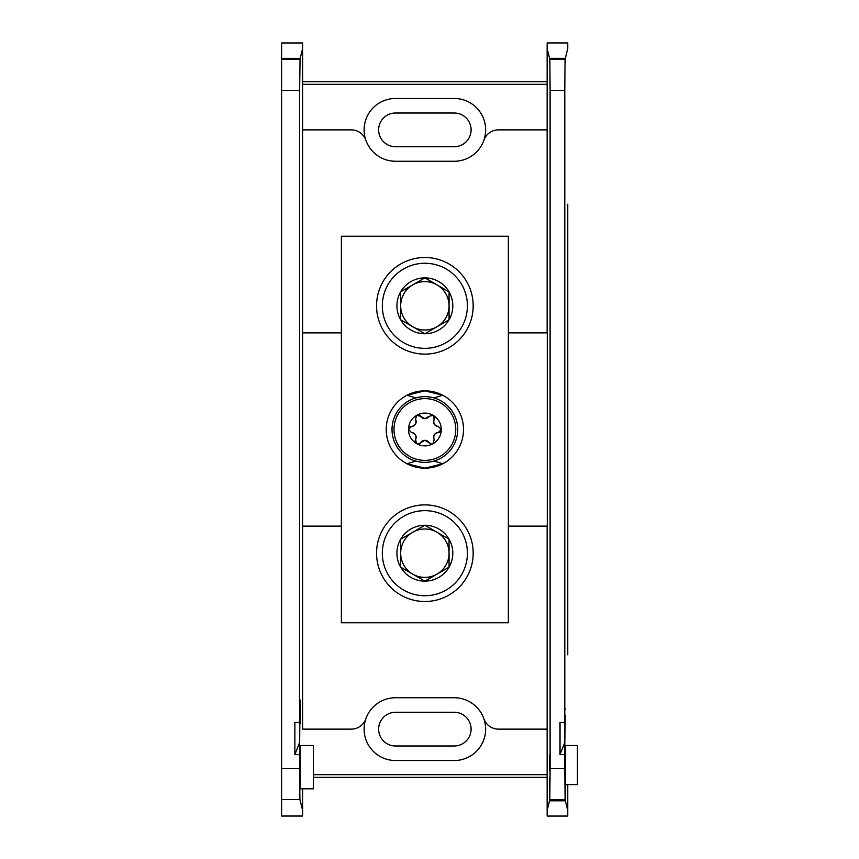 <?xml version="1.0" encoding="UTF-8"?>
<svg xmlns="http://www.w3.org/2000/svg" width="859" height="859" viewBox="0 0 859 859"><rect width="100%" height="100%" fill="white"/><g stroke="black" fill="none" stroke-linecap="round" stroke-linejoin="round"><path stroke-width="1.29" d="M564.857 715.375L564.793 754.61L560.025 754.61L564.835 742.316L565.233 715.375M454.25 697.744L395.494 697.744A31.386 31.386 0 0 0 365.87 718.779A31.386 31.386 0 0 0 395.494 760.526L454.25 760.526A31.386 31.386 0 0 0 483.875 718.779A31.386 31.386 0 0 0 454.25 697.744A31.386 31.386 0 0 1 483.875 718.779A15.462 15.462 0 0 0 498.467 729.13L547.14 729.13L547.14 526.127M395.494 697.744A31.386 31.386 0 0 0 365.87 718.779A15.462 15.462 0 0 1 351.267 729.13L302.604 729.13L302.604 653.248M560.025 754.61L560.025 722.462L564.793 722.462L564.835 717.587M565.49 723.353L565.458 722.312M564.793 768.644L565.093 799.718L549.803 799.718L550.104 768.644L564.793 768.644L564.793 754.61M549.567 777.384L549.524 800.803L547.14 810.381L547.14 816.05L567.756 816.05L567.756 784.6L567.756 810.381L565.372 800.803L565.233 745.526L565.093 799.718M567.756 654.794L567.756 204.206M565.329 58.326L567.756 48.619L567.756 42.95L547.14 42.95L547.14 48.619L549.567 58.326L565.329 58.326C565.297 64.393 565.265 64.543 565.222 58.788L549.674 58.788L549.846 59.454L565.05 59.454L565.222 58.788C565.265 64.543 565.297 64.393 565.329 58.326M565.05 59.454L564.793 90.356L550.104 90.356L549.846 59.454M564.793 722.462L564.793 90.356M302.604 251.257L302.604 607.742M547.14 332.873L547.14 129.87L498.467 129.87A15.462 15.462 0 0 0 483.875 140.221A31.386 31.386 0 0 0 454.25 98.474L395.494 98.474A31.386 31.386 0 0 0 365.87 140.221A15.462 15.462 0 0 0 351.267 129.87L302.604 129.87L302.604 205.752M549.674 58.788C549.631 64.543 549.599 64.393 549.567 58.326C549.599 64.393 549.631 64.543 549.674 58.788M508.356 526.127L547.269 526.127L547.269 332.873L508.356 332.873M549.771 770.512L549.663 754.803L549.771 770.512M549.803 799.718L549.771 777.384M550.104 768.644L550.104 90.356M565.372 800.803L549.524 800.803M547.14 777.374L313.428 777.374M547.14 81.626L302.604 81.626M313.428 774.678L547.14 774.678M547.14 84.322L302.604 84.322M547.14 810.381L547.14 729.13L547.14 810.381M547.14 129.87L547.14 48.619L547.14 129.87M395.494 161.256A31.386 31.386 0 0 1 365.87 140.221A31.386 31.386 0 0 0 395.494 161.256L454.25 161.256A31.386 31.386 0 0 0 483.875 140.221A31.386 31.386 0 0 1 454.25 161.256M302.604 654.794L302.604 526.127L341.377 526.127M341.377 332.873L302.604 332.873L302.604 48.641L300.178 58.348C300.145 64.382 300.102 64.543 300.059 58.809L299.63 90.378L281.58 90.378L281.58 42.971L302.604 42.971L302.604 204.206M395.494 113.012A16.858 16.858 0 0 0 378.636 129.87A16.858 16.858 0 0 0 395.494 146.717L454.25 146.717A16.858 16.858 0 0 0 471.097 129.87A16.858 16.858 0 0 0 454.25 113.012L395.494 113.012M395.494 712.283A16.858 16.858 0 0 0 378.636 729.13A16.858 16.858 0 0 0 395.494 745.988L454.25 745.988A16.858 16.858 0 0 0 471.097 729.13A16.858 16.858 0 0 0 454.25 712.283L395.494 712.283M565.233 745.526L577.42 745.526L577.42 784.6L565.115 784.6M313.428 745.526L313.428 788.82L300.07 788.82L300.07 745.526L313.428 745.526M294.873 754.61L294.873 722.462L299.63 722.462L299.673 717.587L299.63 754.61L294.873 754.61L299.673 742.316C299.834 716.105 300.049 709.437 300.296 722.312L299.694 715.375M299.673 717.587C299.888 697.701 300.124 694.813 300.371 708.922L300.328 723.353M300.07 699.913L300.371 708.922L299.78 708.922M299.63 768.622L299.898 799.525L281.58 799.525L281.58 768.622L299.63 768.622L299.63 754.61M281.58 799.525L281.58 816.029L302.604 816.029L302.604 810.359L299.898 799.525M281.58 58.348L300.178 58.348C300.145 64.382 300.102 64.543 300.059 58.809L281.58 58.809M299.63 722.462L299.63 90.378M302.604 810.359L302.604 788.82L302.604 810.359M281.58 768.622L281.58 90.378M415.767 461.068L407.016 463.785L424.872 468.155A38.655 38.655 0 0 0 463.527 429.5A38.655 38.655 0 0 0 424.872 390.845A38.655 38.655 0 0 0 386.217 429.5A38.655 38.655 0 0 0 424.872 468.155L442.729 463.785L433.978 461.068M433.978 397.932L442.729 395.215L424.872 390.845L407.016 395.215L415.767 397.932M424.872 504.877A48.319 48.319 0 0 0 376.553 553.185A48.319 48.319 0 0 0 424.872 601.504A48.319 48.319 0 0 0 473.18 553.185A48.319 48.319 0 0 0 424.872 504.877M424.872 257.496A48.319 48.319 0 0 0 376.553 305.815A48.319 48.319 0 0 0 424.872 354.123A48.319 48.319 0 0 0 473.18 305.815A48.319 48.319 0 0 0 424.872 257.496M508.356 236.236L341.377 236.236L341.377 622.764L508.356 622.764L508.356 236.236M400.67 567.155L424.872 581.124L449.064 567.155L449.064 539.216L424.872 525.246L400.67 539.216L400.67 567.155A27.939 27.939 0 0 0 449.064 567.155L449.064 553.185A24.192 24.192 0 0 0 436.963 532.236L424.872 525.246A27.939 27.939 0 0 0 400.67 567.155L424.872 581.124L436.963 574.145A24.192 24.192 0 0 0 449.064 553.185L449.064 539.216L436.963 532.236A24.192 24.192 0 0 0 400.67 553.185A24.192 24.192 0 0 0 436.963 574.145L449.064 567.155A27.939 27.939 0 0 0 424.872 525.246L401.54 538.722M424.872 510.643A42.553 42.553 0 0 1 467.414 553.185A42.553 42.553 0 0 1 424.872 595.738A42.553 42.553 0 0 1 382.319 553.185A42.553 42.553 0 0 1 424.872 510.643M400.67 540.214L400.67 566.661M400.67 319.784L424.872 333.754L449.064 319.784L449.064 291.845L424.872 277.876L400.67 291.845L400.67 319.784A27.939 27.939 0 0 0 449.064 319.784L449.064 305.815A24.192 24.192 0 0 0 436.963 284.855L424.872 277.876A27.939 27.939 0 0 0 400.67 319.784L424.872 333.754L436.963 326.764A24.192 24.192 0 0 0 449.064 305.815L449.064 291.845L436.963 284.855A24.192 24.192 0 0 0 400.67 305.815A24.192 24.192 0 0 0 436.963 326.764L449.064 319.784A27.939 27.939 0 0 0 424.872 277.876L401.54 291.341M424.872 263.262A42.553 42.553 0 0 1 467.414 305.815A42.553 42.553 0 0 1 424.872 348.357A42.553 42.553 0 0 1 382.319 305.815A42.553 42.553 0 0 1 424.872 263.262M400.67 292.844L400.67 319.28M428.974 416.368A4.8 4.8 0 0 1 420.76 416.368L416.679 415.305A16.385 16.385 0 0 1 441.258 429.5A16.385 16.385 0 0 1 433.065 443.695L434.192 439.625C433.022 435.792 434.386 433.419 438.305 432.507L441.258 429.5L438.305 426.493C434.396 425.581 433.022 423.219 434.192 419.375L433.065 415.305L428.974 416.368L424.872 418.687L420.76 416.368A3.006 3.006 0 0 0 417.957 414.918M418.183 444.092L424.872 440.313L431.562 444.092L433.065 443.695A16.385 16.385 0 0 1 408.487 429.5A16.385 16.385 0 0 1 416.679 415.305L415.552 419.375C416.722 423.208 415.348 425.581 411.44 426.493L408.487 429.5L411.44 432.507C415.348 433.419 416.722 435.781 415.552 439.625L416.679 443.695L418.183 444.092A3.006 3.006 0 0 0 420.76 442.632A4.8 4.8 0 0 1 428.974 442.632A3.006 3.006 0 0 0 431.562 444.092M424.872 396.643A32.857 32.857 0 0 1 457.729 429.5A32.857 32.857 0 0 1 424.872 462.357A32.857 32.857 0 0 1 392.015 429.5A32.857 32.857 0 0 1 424.872 396.643A32.857 32.857 0 0 1 457.729 429.5A32.857 32.857 0 0 1 424.872 462.357M438.305 426.493A4.8 4.8 0 0 1 434.192 419.375A3.006 3.006 0 0 0 434.042 416.218M415.552 419.375A4.8 4.8 0 0 1 411.44 426.493A3.006 3.006 0 0 0 408.777 428.201M411.44 432.507A4.8 4.8 0 0 1 415.552 439.625A3.006 3.006 0 0 0 415.702 442.782M434.192 439.625A4.8 4.8 0 0 1 438.305 432.507A3.006 3.006 0 0 0 440.957 430.799M567.756 252.804L567.756 606.196M565.05 799.546L549.846 799.546M564.932 708.922L565.523 708.922M302.604 606.196L302.604 526.127M302.604 332.873L302.604 252.804M281.58 59.475L299.898 59.475M424.872 398.619A30.881 30.881 0 0 1 455.753 429.5A30.881 30.881 0 0 1 424.872 460.381A30.881 30.881 0 0 1 393.991 429.5A30.881 30.881 0 0 1 424.872 398.619"/></g></svg>

